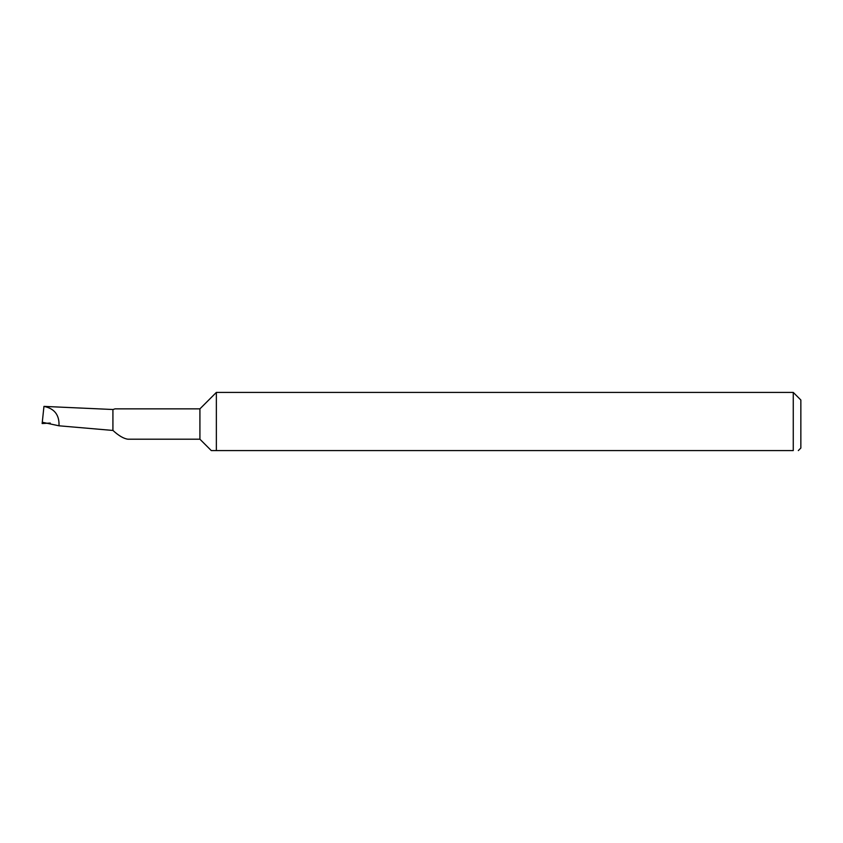 <?xml version="1.0" encoding="UTF-8"?>
<svg xmlns="http://www.w3.org/2000/svg" width="843" height="843" viewBox="0 0 843 843"><rect width="100%" height="100%" fill="white"/><g stroke="black" fill="none" stroke-linecap="round" stroke-linejoin="round"><path stroke-width="1.26" d="M112.92 430.415C118.673 435.705 123.668 438.645 127.915 439.203L199.917 439.203L199.917 408.855L115.038 408.855L112.92 409.54M199.917 439.203L211.298 450.584L216.356 450.584L211.298 450.584M798.321 450.584L800.85 448.054L800.85 400.004L793.263 392.416L793.263 450.584C799.817 450.584 799.817 450.584 793.263 450.584C799.817 450.584 799.817 450.584 793.263 450.584L216.356 450.584L216.356 392.416L199.917 408.855M43.952 406.389L112.92 409.508L112.92 430.446L58.999 425.799C59.474 414.977 54.458 408.507 43.952 406.41L43.931 406.579M58.999 425.799L42.287 422.259L42.15 423.544L50.243 423.049M42.161 423.439L43.952 406.41M793.263 392.416L216.356 392.416"/></g></svg>
